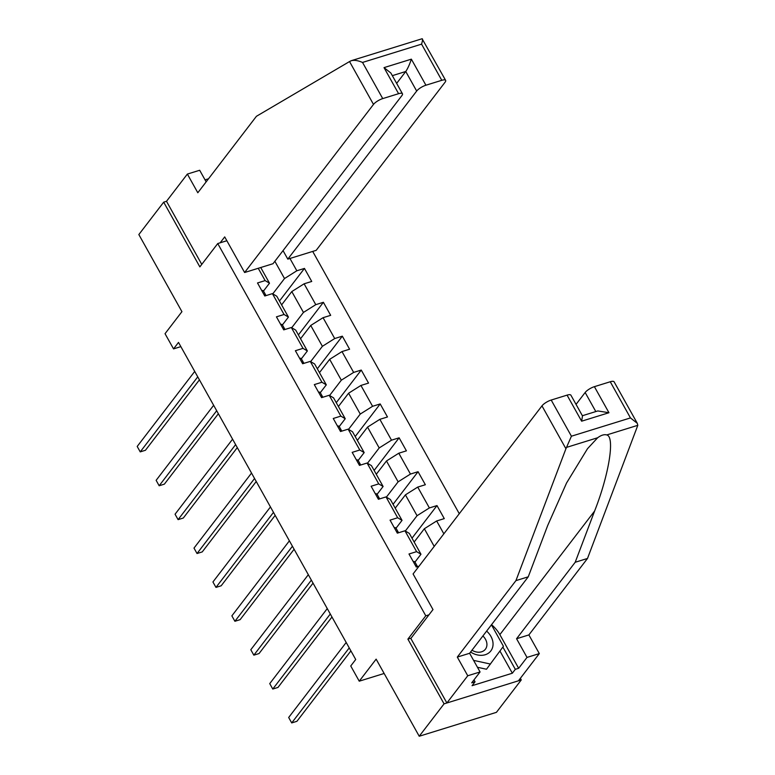 <?xml version="1.0" encoding="UTF-8"?>
<svg xmlns="http://www.w3.org/2000/svg" width="775" height="775" viewBox="0 0 775 775"><rect width="100%" height="100%" fill="white"/><g stroke="black" fill="none" stroke-linecap="round" stroke-linejoin="round"><path stroke-width="1.16" d="M459.284 513.709L312.703 251.429M411.089 638.145L407.892 639.133L444.065 703.855L521.265 679.937L520.364 678.319M521.265 679.937L496.426 712.341L419.227 736.25L376.137 659.147L359.242 681.186L384.138 673.475M206.16 181.863L199.679 170.267L187.366 174.075L166.499 201.297L163.69 202.168L138.841 234.563L181.931 311.666L165.036 333.696L173.542 348.895L180.856 346.628M444.065 703.855L419.227 736.25M163.69 202.168L199.853 266.881L217.746 243.553L226.852 240.734M217.746 243.553L425.785 615.805L428.972 614.817M260.729 267.52L269.497 283.204L265.127 280.598L257.503 282.962L264.788 295.992L272.403 293.628L284.057 314.485L276.442 316.839L283.728 329.869L291.342 327.515L302.996 348.363L295.382 350.717L302.657 363.746L310.271 361.392L321.925 382.24L314.311 384.603L321.596 397.633L329.21 395.269L340.864 416.117L333.25 418.481L340.525 431.51L348.149 429.156L359.794 450.004L352.179 452.358L359.464 465.387L367.079 463.033L378.733 483.881L371.118 486.245L378.403 499.274L386.018 496.911L397.672 517.758L390.048 520.122L397.333 533.152L404.947 530.788L416.601 551.645L408.987 553.999L416.272 567.029L419.062 566.167M265.127 280.598L258.24 268.295M289.957 258.472L296.835 270.775L304.449 268.421L279.455 301.02M443.852 533.83L436.664 520.965L444.278 518.611L436.993 505.581L429.379 507.935L417.725 487.088L425.349 484.733L418.064 471.704L410.45 474.058L398.796 453.21L406.41 450.847L399.125 437.817L391.511 440.181L379.857 419.333L387.471 416.969L380.196 403.94L372.581 406.294L360.927 385.446L368.542 383.092L361.257 370.062L353.642 372.417L341.988 351.569L349.603 349.215L342.327 336.176L334.703 338.539L323.059 317.692L330.673 315.328L323.388 302.298L315.774 304.662L304.12 283.805L311.734 281.451L304.449 268.421M359.242 681.186L350.746 665.977L355.715 659.496L178.502 342.414L173.542 348.895M272.403 293.628L276.782 296.234L288.426 317.082L282.42 324.919M281.606 304.875L291.797 291.574L303.451 312.432L291.72 327.738M288.426 317.082L284.057 314.485M304.12 283.805L291.797 291.574M315.774 304.662L303.451 312.432M291.342 327.515L295.711 330.111L307.365 350.959L301.359 358.796M300.545 338.752L310.736 325.461L322.39 346.309L310.649 361.615M307.365 350.959L302.996 348.363M323.059 317.692L310.736 325.461M334.703 338.539L322.39 346.309M310.271 361.392L314.65 363.988L326.304 384.836L320.288 392.673M319.474 372.63L329.666 359.338L341.32 380.186L329.588 395.492M326.304 384.836L321.925 382.24M341.988 351.569L329.666 359.338M353.642 372.417L341.32 380.186M329.21 395.269L333.579 397.875L345.233 418.723L339.227 426.55L341.446 430.532M338.413 406.517L348.605 393.216L360.259 414.063L348.517 429.379M345.233 418.723L340.864 416.117M360.927 385.446L348.605 393.216M372.581 406.294L360.259 414.063M348.149 429.156L352.518 431.752L364.173 452.6L358.166 460.437M357.343 440.394L367.544 427.103L379.188 447.95L367.457 463.256M364.173 452.6L359.794 450.004M379.857 419.333L367.544 427.103M391.511 440.181L379.188 447.95M367.079 463.033L371.448 465.63L383.102 486.477L377.096 494.314L379.314 498.296M376.282 474.271L386.473 460.98L398.127 481.827L386.386 497.133M383.102 486.477L378.733 483.881M398.796 453.21L386.473 460.98M410.45 474.058L398.127 481.827M386.018 496.911L390.387 499.507L402.041 520.364L396.035 528.192M395.221 508.148L405.412 494.857L417.057 515.704L405.325 531.011M402.041 520.364L397.672 517.758M417.725 487.088L405.412 494.857M429.379 507.935L417.057 515.704M404.947 530.788L409.326 533.394L420.97 554.241L414.964 562.078M414.15 542.035L424.342 528.734L434.213 546.404M420.97 554.241L416.601 551.645M436.664 520.965L424.342 528.734M407.892 639.133L425.785 615.805M269.497 283.204L263.49 291.032M272.781 293.851L284.512 278.545L274.863 261.282M296.835 270.775L284.512 278.545M436.993 505.581L412 538.179M418.064 471.704L393.061 504.302M399.125 437.817L374.131 470.425M380.196 403.94L355.192 436.538M361.257 370.062L336.263 402.661M342.327 336.176L317.324 368.784M323.388 302.298L298.394 334.907M413.211 561.546A6.917 2.093 -29.2 0 1 414.916 561.982A6.917 2.093 -29.2 0 1 414.945 562.04L417.183 566.05M349.234 647.9L291.71 722.92L288.678 717.485L346.192 642.465M417.463 566.661L417.25 566.167A6.917 2.093 150.8 0 0 417.221 566.108A6.917 2.093 150.8 0 0 415.516 565.673M350.91 650.893L296.922 721.302L291.71 722.92L288.678 717.485M470.59 652.017A16.963 13.233 37.5 0 0 493.055 644.025A16.963 13.233 37.5 0 0 486.623 631.092M471.965 650.215A11.615 9.058 37.5 0 0 485.412 649.208A11.615 9.058 37.5 0 0 486.933 644.48A11.615 9.058 37.5 0 0 482.893 635.965M491.437 624.824L503.43 646.292L486.497 669.242L477.439 667.265M490.468 664.059L473.593 660.377M491.534 624.698A29.363 22.911 -142.5 0 1 499.846 634.638L518.659 668.292L527.01 657.413L516.567 638.736L575.195 562.272L587.498 558.455L637.806 425.32L637.292 423.315L630.462 417.919L610.254 381.755A7.827 2.373 -29.2 0 1 614.11 381.823L637.292 423.315M575.195 562.272L594.609 511.035C609.053 474.436 615.098 436.577 606.748 434.94C604.19 434.223 601.158 435.162 597.661 437.749L587.498 448.706L566.554 482.999L547.663 525.576L528.25 576.813L469.621 653.277L480.064 671.954L471.713 682.833L475.056 681.806L472.072 685.691L512.343 673.213L515.317 669.329L502.868 647.057M527.01 657.413L539.313 653.596L518.446 680.808L446.884 702.983L410.837 638.474L432.993 609.576L413.085 573.955L541.967 405.868A7.827 2.373 -29.2 0 1 551.199 400.045L567.058 395.134A7.827 2.373 -29.2 0 1 570.913 395.202L582.5 415.933L581.628 421.193L567.058 395.134M516.567 638.736L528.879 634.919L539.313 653.596M587.498 558.455L528.879 634.919M551.199 400.045L571.417 436.209L565.924 448.744L515.937 580.62L457.308 657.084L467.751 675.761L480.064 671.954M467.751 675.761L446.884 702.983M518.659 668.292L515.317 669.329M457.308 657.084L469.621 653.277M515.937 580.62L528.25 576.813M595.81 411.564L585.154 392.499A7.827 2.373 -29.2 0 1 594.396 386.667L610.254 381.755M585.154 392.499L576.048 404.376M473.98 679.878L475.056 681.806M512.343 673.213L499.953 651.058M594.396 386.667L608.956 412.726L597.825 410.944L582.383 415.729M220.178 242.798L224.711 236.898L244.619 272.509L272.994 263.723L401.867 95.635A7.827 2.373 150.8 0 0 402.448 93.756A7.827 2.373 150.8 0 0 398.592 93.688L382.734 98.599A7.827 2.373 150.8 0 0 373.492 104.422L349.535 61.554L351.385 60.653L422.104 38.75L445.635 80.377A7.827 2.373 150.8 0 0 441.779 80.309L425.921 85.221A7.827 2.373 150.8 0 0 416.679 91.053L405.761 71.503C407.718 68.617 409.588 64.509 411.36 59.162L425.921 85.221M349.535 61.554L256.428 116.289L197.809 192.752L187.366 174.075M283.04 250.616L287.806 259.131L316.181 250.344L445.053 82.257A7.827 2.373 150.8 0 0 445.635 80.377M287.806 259.131L416.679 91.053M208.514 178.792L205.046 179.868M244.619 272.509L373.492 104.422M166.499 201.297L201.771 264.391M396.645 83.38L405.761 71.503L392.334 75.659M398.592 93.688L384.022 67.628L390.862 73.024L402.448 93.756M441.779 80.309L421.571 44.146C422.762 40.087 422.859 38.343 421.842 38.895M350.639 60.954C353.555 59.811 357.517 60.305 362.526 62.436L382.734 98.599M394.272 527.668A6.917 2.093 -29.2 0 1 395.977 528.104A6.917 2.093 -29.2 0 1 396.006 528.163L398.253 532.173M330.295 614.013L272.771 689.043L269.739 683.608L327.263 608.588M398.524 532.783L398.321 532.289A6.917 2.093 150.8 0 0 398.292 532.231A6.917 2.093 150.8 0 0 396.577 531.795M331.971 617.016L277.993 687.425L272.771 689.043L269.739 683.608M375.332 493.791A6.917 2.093 -29.2 0 1 377.047 494.227A6.917 2.093 -29.2 0 1 377.076 494.285M311.366 580.136L253.842 655.156L250.8 649.731L308.324 574.701M379.595 498.897L379.382 498.412A6.917 2.093 150.8 0 0 379.353 498.354A6.917 2.093 150.8 0 0 377.638 497.918M313.042 583.139L259.053 653.548L253.842 655.156L250.8 649.731M356.403 459.904A6.917 2.093 -29.2 0 1 358.108 460.34A6.917 2.093 -29.2 0 1 358.137 460.398L360.385 464.419M292.427 546.259L234.903 621.279L231.87 615.854L289.395 540.824M360.656 465.019L360.443 464.525A6.917 2.093 150.8 0 0 360.414 464.467A6.917 2.093 150.8 0 0 358.709 464.031M294.103 549.252L240.124 619.661L234.903 621.279L231.87 615.854M337.464 426.027A6.917 2.093 -29.2 0 1 339.179 426.463A6.917 2.093 -29.2 0 1 339.208 426.521M273.488 512.372L215.973 587.402L212.931 581.967L270.456 506.947M341.727 431.142L341.513 430.648A6.917 2.093 150.8 0 0 341.484 430.59A6.917 2.093 150.8 0 0 339.77 430.154M275.164 515.375L221.185 585.784L215.973 587.402L212.931 581.967M318.535 392.15A6.917 2.093 -29.2 0 1 320.24 392.586A6.917 2.093 -29.2 0 1 320.269 392.644L322.516 396.655M254.558 478.495L197.034 553.515L194.002 548.09L251.526 473.07M322.787 397.265L322.574 396.771A6.917 2.093 150.8 0 0 322.545 396.713A6.917 2.093 150.8 0 0 320.84 396.277M256.234 481.498L202.246 551.907L197.034 553.515L194.002 548.09M299.596 358.273A6.917 2.093 -29.2 0 1 301.31 358.699A6.917 2.093 -29.2 0 1 301.339 358.767L303.577 362.778M235.619 444.618L178.095 519.637L175.063 514.212L232.587 439.183M303.858 363.378L303.645 362.884A6.917 2.093 150.8 0 0 303.616 362.826A6.917 2.093 150.8 0 0 301.901 362.4M237.295 447.611L183.317 518.02L178.095 519.637L175.063 514.212M280.666 324.386A6.917 2.093 -29.2 0 1 282.371 324.822A6.917 2.093 -29.2 0 1 282.4 324.88L284.638 328.891M216.69 410.731L159.166 485.76L156.133 480.326L213.648 405.306M284.919 329.501L284.706 329.007A6.917 2.093 150.8 0 0 284.677 328.949A6.917 2.093 150.8 0 0 282.972 328.513M218.366 413.734L164.377 484.142L159.166 485.76L156.133 480.326M261.727 290.509A6.917 2.093 -29.2 0 1 263.432 290.945A6.917 2.093 -29.2 0 1 263.461 291.003L265.709 295.013M197.751 376.853L140.227 451.883L137.194 446.448L194.719 371.428M265.98 295.624L265.777 295.13A6.917 2.093 150.8 0 0 265.748 295.072A6.917 2.093 150.8 0 0 264.033 294.636M199.427 379.857L145.448 450.265L140.227 451.883L137.194 446.448M637.806 425.32L606.748 434.94M597.661 437.749L566.602 447.369M571.417 436.209L630.462 417.919M608.956 412.726L581.628 421.193M565.924 448.744L541.967 405.868M499.846 634.638L594.609 511.035M421.571 44.146L362.526 62.436M384.022 67.628L411.36 59.162M417.221 566.108L414.916 561.982M398.292 532.231L395.977 528.104M379.353 498.354L377.047 494.227M360.414 464.467L358.108 460.34M341.484 430.59L339.179 426.463M322.545 396.713L320.24 392.586M303.616 362.826L301.31 358.699M284.677 328.949L282.371 324.822M265.748 295.072L263.432 290.945"/></g></svg>
